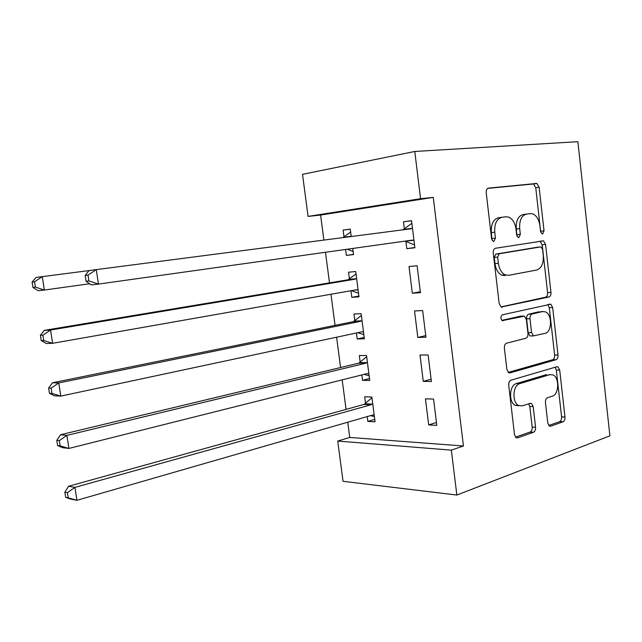 <?xml version="1.0" encoding="UTF-8"?>
<svg xmlns="http://www.w3.org/2000/svg" width="642" height="642" viewBox="0 0 642 642"><rect width="100%" height="100%" fill="white"/><g stroke="black" fill="none" stroke-linecap="round" stroke-linejoin="round"><path stroke-width="0.96" d="M542.618 233.969L544.039 230.839L539.128 187.215L536.872 183.443L488.49 188.106C486.829 188.539 486.074 190.08 486.211 192.728L491.587 238.696L493.144 241.32L493.867 241.416L495.439 238.118L494.749 232.211C494.324 223.785 496.699 218.818 501.883 217.309L505.928 216.779L508.825 217.165C512.701 219.042 515.093 223.039 515.999 229.154L516.666 234.94L518.182 237.516L518.84 237.604L520.333 234.394L519.675 228.624C519.258 220.407 521.521 215.568 526.448 214.107L530.3 213.609L532.948 213.947C536.704 215.744 539.023 219.668 539.906 225.719L540.54 231.369L542.017 233.897L542.618 233.969M540.684 232.091L535.765 187.729L533.502 183.965L487.687 188.387M491.965 240.044L491.355 232.605L494.749 232.211M516.922 236.015L516.288 229.025L519.675 228.624M547.778 423.014L549.375 426.047L550.708 426.168L563.026 421.818C564.454 421.064 565.104 419.467 564.976 417.011L559.696 370.041L557.978 366.871L556.815 366.751L510.904 380.224C509.315 380.955 508.584 382.616 508.721 385.216L514.499 434.618L516.128 437.7L517.637 437.852L533.494 432.251C535.011 431.456 535.709 429.795 535.572 427.267L533.197 406.611L531.512 403.473L530.156 403.337L522.307 405.864L518.551 405.471C511.826 402.341 512.773 385.16 519.731 383.659L549.913 374.623L553.123 374.944C559.591 377.713 558.989 394.549 552.361 396.17L547.474 397.751C545.997 398.481 545.323 400.094 545.451 402.598L547.778 423.014M463.452 445.989L433.27 197.383L420.558 198.699L308.072 216.41L302.518 174.335L414.772 151.472L577.888 141.697L609.9 435.83L456.847 495.046L451.35 450.13L463.452 445.989L349.738 437.443L337.732 441.07L451.35 450.13M414.772 151.472L420.558 198.699M548.958 296.989C550.419 296.419 551.093 294.887 550.964 292.399L545.564 244.433L543.485 240.854L495.504 248.261C493.875 248.791 493.12 250.372 493.257 253.004L499.163 303.514L501.177 307.028L548.958 296.989L545.58 297.182C547.048 296.612 547.714 295.087 547.586 292.608L542.193 244.771L539.994 241.159M552.666 307.566L558.01 355.034C558.139 357.506 557.473 359.071 556.028 359.737L510.053 372.874L508.689 372.721L506.875 369.431L504.379 348.1C504.243 345.492 504.981 343.855 506.586 343.181L525.862 338.254C527.403 337.604 528.109 336.007 527.973 333.463L526.384 319.588L524.458 316.185L502.261 320.631C500.383 318.44 500.439 316.49 502.437 314.797L550.78 304.196L552.666 307.566L549.295 307.727L554.632 355.058L558.01 355.034M423.271 381.34L431.392 381.476L428.118 354.978L420.004 355.042L423.271 381.34L431.111 379.213M361.831 374.936L362.529 380.337L369.736 380.457L366.526 355.499L359.327 355.556L360.194 362.257M412.333 293.225L420.43 292.672L417.107 265.772L409.018 266.534L412.333 293.225L420.309 291.725M350.949 290.73L351.8 297.334L358.982 296.853L355.724 271.534L348.558 272.208L349.433 278.997M433.27 197.383L320.607 215.054L323.881 240.084M325.478 252.274L329.49 282.881M330.975 294.245L335.052 325.35M336.609 337.21L340.573 367.521M342.194 379.863L346.062 409.395M347.739 422.211L349.738 437.443M351.222 236.537L350.267 229.106L343.109 230.093L343.992 236.93M345.613 249.449L346.383 255.396L353.517 254.36M352.755 248.454L353.549 254.601L346.383 255.396M405.904 241.432L406.803 248.671L414.884 247.772L411.538 220.671L403.465 221.779L404.372 229.05M356.414 332.981L357.185 338.984L364.375 338.799L361.149 313.665L353.959 314.026L354.833 320.775M417.822 337.443L425.935 337.243L422.637 310.543L414.531 310.953L417.822 337.443L425.734 335.63M367.216 416.594L367.842 421.401L375.056 421.818L371.87 397.037L364.656 396.796L365.523 403.449M428.679 424.916L436.809 425.381L433.567 399.075L425.437 398.81L428.679 424.916L436.456 422.484M456.847 495.046L343.045 481.307L337.732 441.07M320.607 215.054L308.072 216.41M343.109 230.093L350.283 229.21M406.803 248.671L414.852 247.491M403.465 221.779L411.554 220.792M351.8 297.334L358.878 296.05M357.185 338.984L364.207 337.443M362.529 380.337L369.495 378.555M367.842 421.401L374.743 419.387M516.288 229.025C515.879 220.832 518.142 216.009 523.069 214.548L530.3 213.609M491.355 232.605C490.929 224.21 493.313 219.251 498.497 217.742L505.928 216.779M500.977 306.916L545.58 297.182M542.586 249.505L541.142 247.01L540.516 246.929L499.211 253.767L497.654 257.081L498.377 263.284C499.235 269.11 501.49 272.97 505.118 274.872L508.608 275.322L536.704 270.025C541.495 268.308 543.678 263.445 543.26 255.436L542.586 249.505M537.274 247.25L540.516 246.929M505.214 275.587L501.723 275.137C498.096 273.243 495.841 269.399 494.982 263.589L494.26 257.402L495.817 254.104L537.137 247.266M508.231 372.4L552.65 359.745C554.094 359.087 554.76 357.522 554.632 355.058M520.542 316.161L501.875 320.366M545.106 333.342C552.048 332.099 552.345 314.508 545.483 311.876L542.634 311.555L532.082 314.01C530.557 314.62 529.859 316.193 529.987 318.737L531.568 332.556L533.43 335.894L545.106 333.342M540.797 311.635L542.634 311.555M531.897 335.935L530.043 335.975L528.181 332.652L526.601 318.865C526.472 316.337 527.17 314.765 528.695 314.155L539.256 311.707M549.295 307.727L547.714 304.549M549.022 374.615L549.913 374.623M518.913 405.744L515.149 405.343C508.424 402.229 509.371 385.096 516.337 383.603L546.535 374.591M515.51 437.178L530.091 432.05C531.616 431.263 532.306 429.602 532.178 427.082L529.802 406.482L528.695 403.81M548.725 425.494L559.639 421.658C561.076 420.903 561.726 419.306 561.598 416.859L556.317 370.025L555.137 367.248M347.202 249.232L353.148 251.503M350.652 232.075L342.732 237.644M89.045 270.579L42.284 276.646L44.354 290.04L89.583 283.748M351.15 235.999L349.874 236.713M32.1 282.063L36.088 277.448L42.284 276.646L34.564 281.758L32.1 282.063L32.935 287.407L35.398 287.118L34.564 281.758M35.398 287.118L44.354 290.04L38.151 290.722L32.935 287.407M85.145 275.49L86.02 281.268L88.893 280.931L88.018 275.129L85.145 275.49L89.061 270.555L410.896 228.793L412.445 227.99M88.018 275.129L96.284 269.616L98.459 284.093L91.228 284.887L86.02 281.268M413.986 240.469L412.292 240.108L98.459 284.093L88.893 280.931M402.911 229.836L411.867 223.328M414.539 244.955L405.078 241.119M351.238 290.674L358.517 293.209M356.029 273.917L347.908 279.816L44.314 330.349L50.557 330.036L52.612 343.31L356.438 289.759L358.108 290.032M356.607 278.379L355.074 279.198L50.557 330.036L42.886 335.188L40.398 335.301L41.224 340.597L43.712 340.509L42.886 335.188M43.712 340.509L52.612 343.31L46.36 343.502L41.224 340.597M40.398 335.301L44.314 330.349M357.714 332.7L363.845 334.626M361.374 315.471L353.317 321.642L52.475 382.776L58.759 382.953L60.797 396.106L361.855 331.818L363.508 332.026M362.016 320.454L360.499 321.329L58.759 382.953L51.127 388.153L48.623 388.057L49.45 393.313L51.954 393.418L51.127 388.153M51.954 393.418L60.797 396.106L54.498 395.817L49.45 393.313M48.623 388.057L52.475 382.776M364.142 374.358L369.134 375.755M366.686 356.735L358.693 363.171L60.557 434.746L66.888 435.396L68.911 448.437L367.232 373.58L368.877 373.732M367.393 362.24L365.892 363.171L66.888 435.396L59.305 440.637L56.785 440.356L57.595 445.564L60.115 445.861L59.305 440.637M60.115 445.861L68.911 448.437L62.563 447.667L57.595 445.564M56.785 440.356L60.557 434.746M370.514 415.647L374.39 416.602M371.959 397.711L364.03 404.42L68.566 486.259L74.945 487.382L76.944 500.303L372.569 415.053L374.198 415.141M372.729 403.73L371.237 404.709L74.945 487.382L67.402 492.663L64.866 492.189L65.669 497.349L68.213 497.839L67.402 492.663M68.213 497.839L76.944 500.303L70.556 499.075L65.669 497.349M64.866 492.189L68.566 486.259M540.668 231.224L544.039 230.839M492.045 238.495L495.439 238.118M516.946 234.771L520.333 234.394M523.069 214.548L526.448 214.107M498.497 217.742L501.883 217.309M532.78 183.869L536.15 183.347M535.765 187.729L539.128 187.215M501.803 307.213L502.381 307.181M542.193 244.771L545.564 244.433M547.586 292.608L550.964 292.399M495.817 254.104L499.211 253.767M494.26 257.402L497.654 257.081M494.982 263.589L498.377 263.284M552.65 359.745L556.028 359.737M509.05 372.874L510.053 372.874M519.916 316.185L523.31 316.049M502.662 320.751L503.127 320.735M528.695 314.155L532.082 314.01M526.601 318.865L529.987 318.737M528.181 332.652L531.568 332.556M516.337 383.603L519.731 383.659M529.802 406.482L533.197 406.611M532.178 427.082L535.572 427.267M530.091 432.05L533.494 432.251M516.248 437.764L517.637 437.852M556.317 370.025L559.696 370.041M561.598 416.859L564.976 417.011M559.639 421.658L563.026 421.818M549.488 426.103L550.708 426.168M343.574 237.235L350.733 236.304M413.496 240.268L405.415 241.232M412.02 228.319L403.946 229.371M349.015 279.318L356.19 278.7M347.908 279.816L355.074 279.198M354.536 290.096L357.626 289.863M354.416 321.112L361.607 320.799M353.317 321.642L360.499 321.329M361.31 331.93L363.027 331.882M359.785 362.602L366.983 362.594M358.693 363.171L365.892 363.171M367.208 373.588L368.396 373.596M365.113 403.81L372.32 404.099M364.03 404.42L371.237 404.709M372.89 414.981L373.732 415.029M533.502 183.965L536.872 183.443M540.115 241.207L543.485 240.854M501.723 275.137L505.118 274.872M530.043 335.975L533.43 335.894M548.806 304.3L550.78 304.196M515.149 405.343L518.551 405.471M529.899 403.417L531.512 403.473M556.437 366.863L557.978 366.871"/></g></svg>
